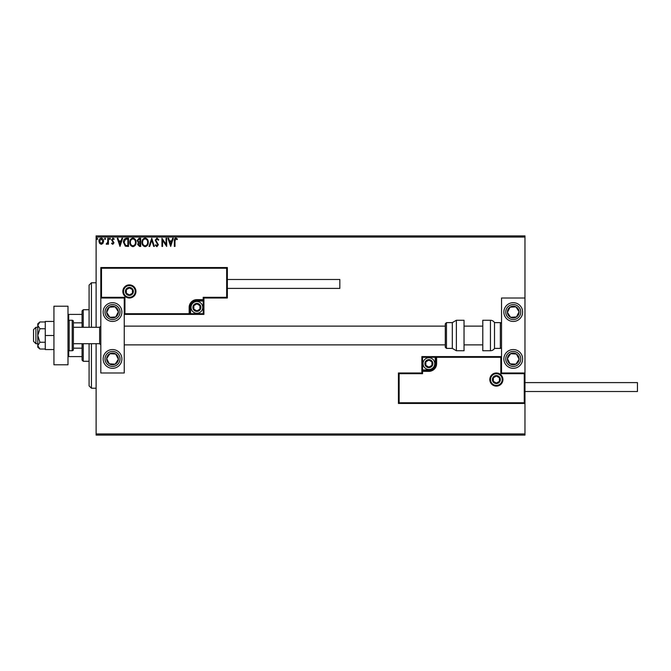 <?xml version="1.0" encoding="UTF-8"?>
<svg xmlns="http://www.w3.org/2000/svg" width="671" height="671" viewBox="0 0 671 671"><rect width="100%" height="100%" fill="white"/><g stroke="black" fill="none" stroke-linecap="round" stroke-linejoin="round"><path stroke-width="1.01" d="M524.965 435.093L96.121 435.093L96.121 433.927L524.965 433.927L524.965 435.093M102.973 243.355L101.271 244.345L99.568 243.363L98.956 241.225C98.939 239.53 99.711 238.499 101.271 238.146C102.831 238.499 103.602 239.53 103.586 241.225L102.973 243.355M108.425 238.247L108.425 244.244L107.788 244.244L107.788 243.363L106.697 244.345L106.211 244.143L106.513 243.506L107.696 242.323L107.788 238.247L108.425 238.247M112.795 244.345L111.579 243.498L111.948 242.977L112.753 243.615L113.365 242.801L111.579 239.874L112.904 238.146L114.204 238.951L113.844 239.513L112.98 238.876L112.208 239.841L113.995 242.776L112.795 244.345M126.601 238.247L128.505 238.247L128.505 246.45L125.309 246.156L123.456 242.248C123.363 239.882 124.412 238.549 126.601 238.247M140.7 238.247L140.7 246.45L139.543 246.45L137.656 244.42L138.427 242.676L137.127 240.579L139.065 238.247L140.7 238.247M151.747 238.247L154.372 246.45L153.684 246.45L151.696 240.226L149.7 246.45L149.012 246.45L151.747 238.247M166.047 238.247L166.676 238.247L166.676 246.45L162.575 240.335L162.575 246.45L161.946 246.45L161.946 238.247L166.047 244.353L166.047 238.247M174.988 240.99L174.988 246.45L174.351 246.45L174.351 240.914C174.099 239.421 174.603 238.465 175.852 238.037L177.404 238.985L177.085 239.614L175.861 238.876L174.988 240.99M96.121 237.073L96.121 235.907L524.965 235.907L524.965 237.073L96.121 237.073L96.121 327.297M96.121 343.703L96.121 433.927M524.965 237.073L524.965 298.008L501.531 298.008L501.531 372.992L524.965 372.992L524.965 433.927M170.677 246.45L167.943 238.247L168.622 238.247L169.469 240.881L171.776 240.881L172.615 238.247L173.303 238.247L170.677 246.45M156.947 238.037L158.792 239.832L158.281 240.243L156.997 238.876L155.848 240.268L158.373 244.747L156.905 246.66L155.32 245.276L155.815 244.764L156.913 245.821L157.735 244.781L155.219 240.26L156.947 238.037M148.274 242.315C148.325 244.655 147.285 246.098 145.162 246.66C142.99 246.156 141.925 244.722 141.967 242.348C141.925 240.008 142.973 238.574 145.112 238.037C147.251 238.549 148.308 239.975 148.274 242.315M136.079 242.315C136.121 244.655 135.089 246.098 132.959 246.66C130.795 246.156 129.729 244.722 129.771 242.348C129.729 240.008 130.778 238.574 132.917 238.037C135.056 238.549 136.104 239.975 136.079 242.315M119.992 246.45L117.257 238.247L117.945 238.247L118.784 240.881L121.09 240.881L121.929 238.247L122.617 238.247L119.992 246.45M110.421 238.826L109.893 239.513L109.365 238.826L109.893 238.146L110.421 238.826M105.582 238.826L105.053 239.513L104.533 238.826L105.053 238.146L105.582 238.826M97.698 238.826L97.169 239.513L96.649 238.826L97.169 238.146L97.698 238.826M169.738 241.719L170.619 244.47L171.499 241.719L169.738 241.719M142.596 242.357C142.562 244.227 143.409 245.385 145.129 245.821C146.848 245.368 147.687 244.194 147.645 242.315C147.679 240.453 146.84 239.304 145.129 238.876C143.401 239.304 142.554 240.461 142.596 242.357M139.417 245.611L140.071 245.611L140.071 242.977L138.285 244.403L139.417 245.611M139.753 242.139L140.071 239.086L139.35 239.086L137.756 240.579L138.754 242.038L139.753 242.139M130.4 242.357C130.367 244.227 131.214 245.385 132.933 245.821C134.645 245.368 135.483 244.194 135.45 242.315C135.475 240.453 134.636 239.304 132.933 238.876C131.206 239.304 130.359 240.461 130.4 242.357M127.876 245.611L127.876 239.086L125.511 239.295L124.093 242.248L125.645 245.376L127.876 245.611M119.052 241.719L119.941 244.47L120.822 241.719L119.052 241.719M99.593 241.225L101.271 243.615L102.957 241.225L101.271 238.876L99.593 241.225M89.092 327.297L89.092 285.116L91.432 282.776L96.121 282.776M89.092 343.703L89.092 385.884L91.432 388.224L96.121 388.224M91.432 282.776L91.432 327.297M91.432 343.703L91.432 388.224M112.527 302.688A9.377 9.377 0 0 1 121.896 312.065A9.377 9.377 0 0 1 112.527 321.443A9.377 9.377 0 0 1 103.149 312.065A9.377 9.377 0 0 1 112.527 302.688M112.527 368.312A9.377 9.377 0 0 0 121.896 358.935A9.377 9.377 0 0 0 112.527 349.557A9.377 9.377 0 0 0 103.149 358.935A9.377 9.377 0 0 0 112.527 368.312M124.244 298.008L124.244 372.992L100.809 372.992L100.809 298.008L124.244 298.008L124.94 297.303L124.94 313.709L124.244 314.405L190.556 314.405L190.556 313.709L203.212 313.709L203.212 301.053L196.888 301.053A6.324 6.324 0 0 0 190.556 307.377L190.556 313.709L189.859 313.709A0.705 0.705 0 0 1 189.155 314.405L189.155 307.377A7.733 7.733 0 0 1 196.888 299.643L203.212 299.643L203.212 297.303L226.647 297.303L226.647 268.241L227.352 267.544L227.352 298.008L203.917 298.008L203.917 299.643L203.212 299.643L203.212 300.348L196.888 300.348A7.029 7.029 0 0 0 189.859 307.377L189.859 313.709L124.94 313.709M513.248 368.312A9.377 9.377 0 0 1 503.879 358.935A9.377 9.377 0 0 1 513.248 349.557A9.377 9.377 0 0 1 522.625 358.935A9.377 9.377 0 0 1 513.248 368.312M513.248 302.688A9.377 9.377 0 0 0 503.879 312.065A9.377 9.377 0 0 0 513.248 321.443A9.377 9.377 0 0 0 522.625 312.065A9.377 9.377 0 0 0 513.248 302.688A9.377 9.377 0 0 1 521.099 306.941M524.965 372.992L524.965 403.456L398.423 403.456L398.423 372.992L399.128 373.697L399.128 402.759L524.261 402.759L524.261 373.697L524.965 372.992L524.965 298.008M35.89 343.703L33.55 341.354L33.55 329.646L35.89 327.297L35.89 343.703L37.769 343.703M73.391 343.703L99.635 343.703L99.635 327.297L100.809 326.123M490.518 379.56A5.854 5.854 0 0 0 496.372 385.414A5.854 5.854 0 0 0 502.235 379.56A5.854 5.854 0 0 0 496.372 373.697A5.854 5.854 0 0 0 490.518 379.56A5.854 5.854 0 0 1 496.372 373.697A5.854 5.854 0 0 1 502.235 379.56M398.423 372.992L421.858 372.992L421.858 371.357L422.562 371.357L422.562 373.697L399.128 373.697M428.886 369.947L428.886 370.652L422.562 370.652A0.705 0.705 0 0 0 421.858 371.357L421.858 356.595L435.211 356.595L435.211 357.291L422.562 357.291L422.562 369.947L428.886 369.947A6.324 6.324 0 0 0 435.211 363.623L435.211 357.291L435.915 357.291A0.705 0.705 0 0 1 436.62 356.595L435.211 356.595M435.211 363.623L435.915 363.623A7.029 7.029 0 0 1 428.886 370.652A7.029 7.029 0 0 0 435.915 363.623L435.915 357.291L436.62 357.291L436.62 356.595L501.531 356.595L500.826 357.291L436.62 357.291L436.62 363.623A7.733 7.733 0 0 1 428.886 371.357L422.562 371.357L422.562 370.652A0.705 0.705 0 0 0 421.858 371.357M399.128 402.759L398.423 403.456M421.858 372.992L422.562 373.697M524.261 402.759L524.965 403.456M524.261 373.697L500.826 373.697L501.531 372.992M421.858 356.595L422.562 357.291M135.257 291.44A5.854 5.854 0 0 0 129.394 285.586A5.854 5.854 0 0 0 123.539 291.44A5.854 5.854 0 0 0 129.394 297.303A5.854 5.854 0 0 0 135.257 291.44A5.854 5.854 0 0 1 129.394 297.303A5.854 5.854 0 0 1 123.539 291.44M226.647 268.241L101.506 268.241L101.506 297.303L100.809 298.008L100.809 267.544L227.352 267.544M203.917 299.643A0.705 0.705 0 0 1 203.212 300.348A0.705 0.705 0 0 0 203.917 299.643L203.917 314.405L190.556 314.405M227.352 298.008L226.647 297.303M203.917 298.008L203.212 297.303M101.506 268.241L100.809 267.544M203.917 314.405L203.212 313.709M200.403 307.377A3.514 3.514 0 0 0 193.844 305.624A3.514 3.514 0 0 0 196.888 310.891A3.514 3.514 0 0 0 200.403 307.377M199.933 307.377L199.933 305.624L196.888 303.862L193.844 305.624L193.844 309.138L196.888 310.891L199.933 309.138L199.933 307.377M191.025 307.377A5.854 5.854 0 0 1 196.888 301.522A5.854 5.854 0 0 1 202.743 307.377A5.854 5.854 0 0 1 196.888 313.24A5.854 5.854 0 0 1 191.025 307.377A5.854 5.854 0 0 0 196.888 313.24A5.854 5.854 0 0 0 202.743 307.377M193.844 305.624L193.844 309.138L196.888 310.891M199.933 309.138L199.933 305.624M432.401 363.623A3.514 3.514 0 0 0 425.842 361.862A3.514 3.514 0 0 0 428.886 367.138A3.514 3.514 0 0 0 432.401 363.623M431.931 363.623L431.931 361.862L428.886 360.109L425.842 361.862L425.842 365.376L428.886 367.138L431.931 365.376L431.931 363.623M423.024 363.623A5.854 5.854 0 0 1 428.886 357.76A5.854 5.854 0 0 1 434.741 363.623A5.854 5.854 0 0 1 428.886 369.478A5.854 5.854 0 0 1 423.024 363.623A5.854 5.854 0 0 0 428.886 369.478A5.854 5.854 0 0 0 434.741 363.623M425.842 361.862L425.842 365.376L428.886 367.138M431.931 365.376L431.931 361.862M499.895 379.56A3.514 3.514 0 0 0 493.328 377.798A3.514 3.514 0 0 0 496.372 383.074A3.514 3.514 0 0 0 499.895 379.56M499.417 379.56L499.417 377.798L496.372 376.045L493.328 377.798L493.328 381.313L496.372 383.074L499.417 381.313L499.417 379.56M493.336 377.798L493.328 381.313L496.372 383.074M499.417 381.313L499.417 377.798M132.908 291.44A3.514 3.514 0 0 0 126.349 289.687A3.514 3.514 0 0 0 129.394 294.955A3.514 3.514 0 0 0 132.908 291.44M132.439 291.44L132.439 289.687L129.394 287.926L126.349 289.687L126.349 293.202L129.394 294.955L132.439 293.202L132.439 291.44M126.349 289.687L126.349 293.202L129.394 294.955M132.439 293.202L132.439 289.687M107.62 355.731A5.854 5.854 0 0 0 115.169 364.16A5.854 5.854 0 0 0 115.731 354.028A5.854 5.854 0 0 0 107.62 355.731M108.274 356.158L106.672 358.608L109.323 363.841L115.169 364.16L118.373 359.253L115.731 354.028L109.876 353.709L108.274 356.158M106.672 358.608L109.323 363.841L115.169 364.16L118.373 359.253L115.731 354.028L109.876 353.709L106.672 358.608M508.341 355.731A5.854 5.854 0 0 0 515.89 364.16A5.854 5.854 0 0 0 516.452 354.028A5.854 5.854 0 0 0 508.341 355.731M509.004 356.158L507.402 358.608L510.044 363.841L515.89 364.16L519.102 359.253L516.452 354.028L510.606 353.709L509.004 356.158M507.402 358.608L510.044 363.841L515.89 364.16L519.102 359.253L516.452 354.028L510.606 353.709L507.402 358.608M518.155 308.861A5.854 5.854 0 0 0 507.402 312.392A5.854 5.854 0 0 0 516.452 316.972A5.854 5.854 0 0 0 518.155 308.861M517.492 309.289L515.89 306.84L510.044 307.159L507.402 312.392L510.606 317.291L516.452 316.972L519.102 311.747L517.492 309.289M505.397 317.19A9.377 9.377 0 0 1 508.123 304.215M515.89 306.84L510.044 307.159L507.402 312.392L510.606 317.291L516.452 316.972L519.102 311.747L515.89 306.84M117.425 308.861A5.854 5.854 0 0 0 106.672 312.392A5.854 5.854 0 0 0 115.731 316.972A5.854 5.854 0 0 0 117.425 308.861M116.771 309.289L115.169 306.84L109.323 307.159L106.672 312.392L109.876 317.291L115.731 316.972L118.373 311.747L116.771 309.289M120.369 306.941A9.377 9.377 0 0 1 117.651 319.916A9.377 9.377 0 0 1 104.676 317.19A9.377 9.377 0 0 0 117.651 319.916A9.377 9.377 0 0 0 120.369 306.941M115.169 306.84L109.323 307.159L106.672 312.392L109.876 317.291L115.731 316.972L118.373 311.747L115.169 306.84M490.442 350.732A4.689 4.689 0 0 0 494.502 348.392L494.502 322.608A4.689 4.689 0 0 0 490.442 320.268L482.785 320.268L482.785 350.732L490.442 350.732L490.442 320.268M494.502 348.392L500.356 348.392A1.174 1.174 0 0 0 501.531 347.217M500.356 348.392L500.356 322.608A1.174 1.174 0 0 1 501.531 323.783M500.356 322.608L494.502 322.608M456.381 350.732L464.038 350.732L464.038 320.268L456.381 320.268L456.381 350.732L452.321 348.392L452.321 322.608L446.458 322.608L446.458 348.392L445.292 347.217L445.292 323.783L445.292 326.123L124.244 326.123M124.244 344.877L445.292 344.877L445.292 347.217M445.292 331.541L445.292 326.123M524.965 382.604L637.45 382.604L637.45 391.512L524.965 391.512M227.352 279.488L339.836 279.488L339.836 288.396L227.352 288.396M39.925 342.269L37.769 335.5L37.769 345.649L39.925 349.029L37.769 347.217L37.769 345.649L39.925 342.269L45.267 342.269M39.925 349.029L45.267 349.029M39.925 328.731L37.769 325.351L37.769 335.5L39.925 328.731L45.267 328.731M39.925 321.971L37.769 323.783L37.769 325.351L39.925 321.971L45.267 321.971M53.94 335.5L45.267 335.5L45.267 349.557L53.94 349.557M45.267 335.5L45.267 321.443L53.94 321.443M53.94 364.789L53.94 306.211L67.997 306.211L67.997 364.789L53.94 364.789M69.172 350.732L72.216 350.732A1.174 1.174 0 0 0 73.391 349.557L73.391 321.443A1.174 1.174 0 0 0 72.216 320.268L69.172 320.268L69.172 350.732A1.174 1.174 0 0 1 67.997 349.557M67.997 321.443A1.174 1.174 0 0 1 69.172 320.268M83.229 343.703L83.229 361.275L82.055 360.109L82.055 343.703M82.055 327.297L82.055 310.891L83.229 309.725L83.229 327.297M83.229 361.275L89.092 361.275M83.229 309.725L89.092 309.725M82.055 356.595L67.997 356.595M82.055 348.174L73.391 348.174M82.055 322.826L73.391 322.826M67.997 314.405L68.702 314.405L68.702 320.369M82.055 314.405L68.702 314.405M68.702 350.631L68.702 356.595M502.94 379.56A6.559 6.559 0 0 1 496.372 386.119A6.559 6.559 0 0 1 489.813 379.56A6.559 6.559 0 0 1 496.372 372.992A6.559 6.559 0 0 1 502.94 379.56M500.826 373.697L500.826 357.291M422.562 370.652L422.562 369.947L421.858 369.947M428.886 370.652L428.886 371.357M435.915 363.623L436.62 363.623M122.835 291.44A6.559 6.559 0 0 1 129.394 284.881A6.559 6.559 0 0 1 135.961 291.44A6.559 6.559 0 0 1 129.394 298.008A6.559 6.559 0 0 1 122.835 291.44M101.506 297.303L124.94 297.303M196.888 301.053L196.888 300.348A7.029 7.029 0 0 0 189.859 307.377L189.155 307.377M203.212 300.348L203.212 301.053L203.917 301.053M196.888 300.348L196.888 299.643M190.556 307.377L189.859 307.377M200.872 307.377A3.984 3.984 0 0 0 196.888 303.393A3.984 3.984 0 0 0 192.904 307.377A3.984 3.984 0 0 0 196.888 311.361A3.984 3.984 0 0 0 200.872 307.377M432.87 363.623A3.984 3.984 0 0 0 428.886 359.639A3.984 3.984 0 0 0 424.902 363.623A3.984 3.984 0 0 0 428.886 367.607A3.984 3.984 0 0 0 432.87 363.623M500.356 379.56A3.984 3.984 0 0 0 496.372 375.575A3.984 3.984 0 0 0 492.388 379.56A3.984 3.984 0 0 0 496.372 383.544A3.984 3.984 0 0 0 500.356 379.56M133.378 291.44A3.984 3.984 0 0 0 129.394 287.456A3.984 3.984 0 0 0 125.41 291.44A3.984 3.984 0 0 0 129.394 295.425A3.984 3.984 0 0 0 133.378 291.44M106.244 354.833A7.498 7.498 0 0 0 108.425 365.209A7.498 7.498 0 0 0 118.801 363.036A7.498 7.498 0 0 0 116.628 352.652A7.498 7.498 0 0 0 106.244 354.833M506.974 354.833A7.498 7.498 0 0 0 509.146 365.209A7.498 7.498 0 0 0 519.53 363.036A7.498 7.498 0 0 0 517.349 352.652A7.498 7.498 0 0 0 506.974 354.833M519.53 307.964A7.498 7.498 0 0 0 509.146 305.791A7.498 7.498 0 0 0 506.974 316.167A7.498 7.498 0 0 0 517.349 318.348A7.498 7.498 0 0 0 519.53 307.964M118.801 307.964A7.498 7.498 0 0 0 108.425 305.791A7.498 7.498 0 0 0 106.244 316.167A7.498 7.498 0 0 0 116.628 318.348A7.498 7.498 0 0 0 118.801 307.964M72.216 350.732L72.216 320.268M99.635 343.703L100.809 344.877M482.785 344.877L464.038 344.877M482.785 326.123L464.038 326.123M35.89 327.297L37.769 327.297M73.391 327.297L99.635 327.297M446.458 348.392L452.321 348.392M446.458 322.608L445.292 323.783M456.381 320.268L452.321 322.608"/></g></svg>
